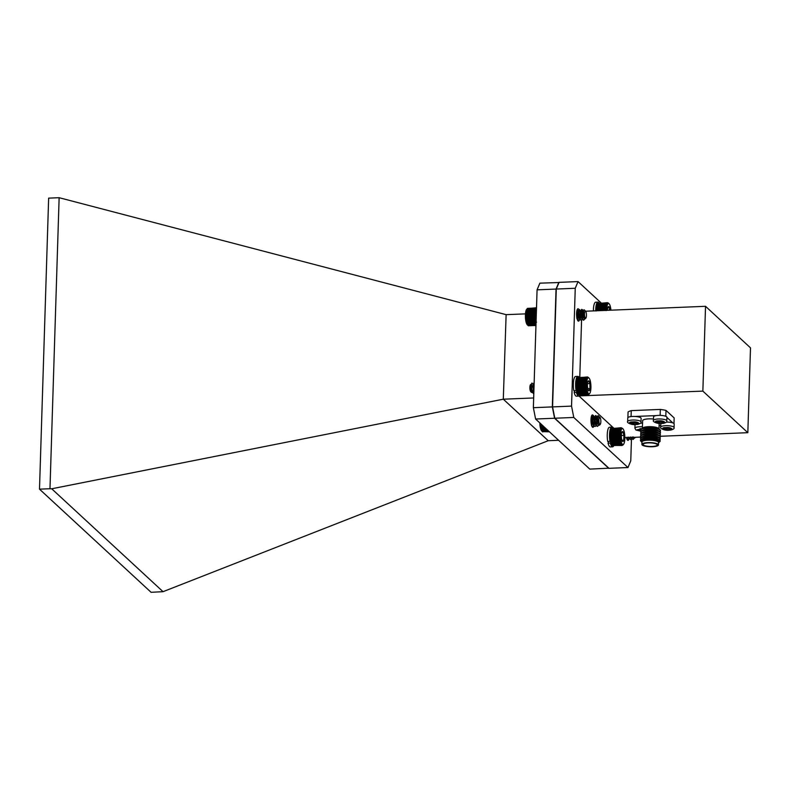 <?xml version="1.0" encoding="UTF-8"?>
<svg xmlns="http://www.w3.org/2000/svg" width="790" height="790" viewBox="0 0 790 790"><rect width="100%" height="100%" fill="white"/><g stroke="black" fill="none" stroke-linecap="round" stroke-linejoin="round"><path stroke-width="1.19" d="M595.7 310.806A9.855 2.647 -92.4 0 1 597.971 302.106A9.855 2.647 -92.4 0 1 599.146 303.014M593.418 310.904A9.855 2.647 -92.4 0 1 595.69 302.205L597.971 302.106M606.118 310.598L605.565 310.105L606.118 309.729L605.802 306.658L606.394 306.52L605.92 305.908L606.661 305.216L606.226 304.604L606.829 304.663L606.414 304.061L607.016 304.19L606.611 303.597L607.214 303.795L606.829 303.232L607.875 303.123L607.54 302.669L597.832 303.538M607.293 302.758L597.605 303.676M607.056 302.945L597.872 303.321L597.378 303.893A8.463 2.271 -92.4 0 1 597.408 303.864A8.463 2.271 -92.4 0 1 597.418 303.844M597.872 303.321L597.171 304.209A8.463 2.271 -92.4 0 1 597.378 303.893M596.786 305.078L596.618 305.631A8.463 2.271 -92.4 0 1 596.786 305.078M596.618 305.631L596.48 306.253A8.463 2.271 -92.4 0 1 596.618 305.631M596.48 306.253L596.351 306.935A8.463 2.271 -92.4 0 1 596.48 306.253L606.513 305.839M596.351 306.935L596.243 307.675A8.463 2.271 -92.4 0 1 596.351 306.935L606.394 306.52M596.075 310.796A8.463 2.271 -92.4 0 1 596.085 310.134L596.075 311.013M596.243 307.675L596.164 308.456A8.463 2.271 -92.4 0 1 596.243 307.675L606.286 307.261M596.164 308.456L596.114 309.285A8.463 2.271 -92.4 0 1 596.164 308.456L606.207 308.051M596.085 310.134A8.463 2.271 -92.4 0 1 596.114 309.285L596.085 310.134L606.118 309.729M610.917 310.184A8.018 2.153 87.6 0 0 609.13 303.814A8.018 2.153 87.6 0 0 608.784 303.567A8.018 2.153 87.6 0 0 606.661 310.361M610.087 310.213A4.977 1.343 87.6 0 0 609.485 307.527A4.977 1.343 87.6 0 0 608.27 306.767A4.977 1.343 87.6 0 0 608.132 306.964A4.977 1.343 87.6 0 0 607.5 310.322M609.288 310.253L609.485 307.527L608.132 306.964M607.875 307.587L609.485 307.527M596.381 310.48L605.565 310.105M605.584 309.196L596.401 309.571M606.829 303.232L597.645 303.607M606.611 303.597L597.428 303.982M606.414 304.061L597.23 304.436M606.226 304.604L597.043 304.979M606.058 305.216L596.875 305.602M605.92 305.908L596.736 306.283M605.802 306.658L596.618 307.034M605.703 307.458L596.519 307.843M605.634 308.307L596.45 308.683M606.157 308.87L596.114 309.285M578.497 394.704L588.54 394.299L587.74 394.585L588.066 394.022L587.493 394.338L587.158 392.442L586.555 392.502L585.479 384.967L586.032 384.562L585.568 382.281L586.15 382.044L586.042 379.279L586.644 379.299L586.21 378.687L586.812 378.775L586.397 378.173L587 378.331L586.605 377.748L587.207 377.966L586.832 377.413L587.424 377.689L587.553 376.958L588.599 377.669M587.553 376.958L577.836 377.818M587.306 377.018L577.608 377.916M587.059 377.166L577.875 377.541L577.164 378.38A8.463 2.271 -92.4 0 1 577.322 378.163A8.463 2.271 -92.4 0 1 577.381 378.104L586.832 377.413M576.769 379.19L576.601 379.714A8.463 2.271 -92.4 0 1 576.769 379.19M576.601 379.714L576.443 380.306A8.463 2.271 -92.4 0 1 576.601 379.714M576.443 380.306L576.315 380.968A8.463 2.271 -92.4 0 1 576.443 380.306L586.486 379.891M576.315 380.968L576.196 381.679A8.463 2.271 -92.4 0 1 576.315 380.968L586.348 380.553M576.196 381.679L576.107 382.449A8.463 2.271 -92.4 0 1 576.196 381.679L586.239 381.274M576.107 382.449L576.048 383.259A8.463 2.271 -92.4 0 1 576.107 382.449L586.15 382.044M576.048 383.259L575.999 384.108A8.463 2.271 -92.4 0 1 576.048 383.259L586.091 382.854M575.999 384.108L575.989 384.967A8.463 2.271 -92.4 0 1 575.999 384.108L586.042 383.693M575.989 384.967L575.999 385.856A8.463 2.271 -92.4 0 1 575.989 384.967L586.032 384.562M575.999 385.856L576.029 386.735A8.463 2.271 -92.4 0 1 575.999 385.856L586.042 385.441M576.029 386.735L576.088 387.613A8.463 2.271 -92.4 0 1 576.029 386.735L586.071 386.33M576.088 387.613L576.177 388.483A8.463 2.271 -92.4 0 1 576.088 387.613L586.131 387.209M576.177 388.483L576.285 389.322A8.463 2.271 -92.4 0 1 576.177 388.483L586.22 388.068M576.285 389.322L576.414 390.132A8.463 2.271 -92.4 0 1 576.285 389.322L586.328 388.907M576.414 390.132L576.562 390.892A8.463 2.271 -92.4 0 1 576.414 390.132L586.457 389.717M576.562 390.892L576.73 391.613A8.463 2.271 -92.4 0 1 576.562 390.892L586.605 390.487M576.73 391.613L576.917 392.265A8.463 2.271 -92.4 0 1 576.73 391.613L586.773 391.198M576.917 392.265L577.115 392.857A8.463 2.271 -92.4 0 1 576.917 392.265L586.95 391.85M577.115 392.857L577.322 393.371A8.463 2.271 -92.4 0 1 577.115 392.857M578.26 394.615L587.997 394.724M587.493 394.338L578.31 394.724L587.74 394.585M533.319 384.454L531.927 383.041L531.512 384.078A5.441 1.462 87.6 0 0 531.166 387.87L532.342 392.541L533.625 393.519M534.159 382.637L533.477 385.105L533.921 390.161M531.512 384.078L531.927 390.606L533.477 393.538M534.149 382.982L533.961 388.779M531.779 389.934A3.595 0.968 -92.4 0 1 531.423 391.406M530.919 384.365A3.841 1.037 87.6 0 0 530.663 384.523A3.841 1.037 87.6 0 0 530.416 384.987L530.228 387.989L531.492 392.423L530.742 391.662A3.595 0.968 -92.4 0 1 529.893 388.028A3.595 0.968 -92.4 0 1 530.455 384.769A3.595 0.968 -92.4 0 1 530.801 384.631M531.166 387.87L531.176 384.444M530.416 384.987L530.801 389.934L532.529 391.978L531.097 389.914L530.613 386.103L531.927 383.041M531.492 392.423L532.776 391.83L533.329 389.272M532.529 391.978L533.951 388.66M533.783 384.918L533.546 384.335M533.843 383.012L532.983 386.004L533.892 390.951M532.233 391.988L533.398 390.221L533.487 384.928M533.25 384.355L532.687 386.014L533.882 391.425M586.585 385.441A8.018 2.153 87.6 0 0 589.676 393.499A8.018 2.153 87.6 0 0 590.91 385.737A8.018 2.153 87.6 0 0 589.044 378.114A8.018 2.153 87.6 0 0 586.585 385.441M587.651 388.107A4.977 1.343 87.6 0 0 588.58 390.625A4.977 1.343 87.6 0 0 588.886 390.803A4.977 1.343 87.6 0 0 589.992 388.522A4.977 1.343 87.6 0 0 589.863 383.555A4.977 1.343 87.6 0 0 588.639 380.859A4.977 1.343 87.6 0 0 588.185 381.066A4.977 1.343 87.6 0 0 587.533 383.14A4.977 1.343 87.6 0 0 587.651 388.107M588.886 390.803L589.992 388.522L589.863 383.555L588.639 380.859M587.75 388.611L589.992 388.522M587.474 383.654L589.863 383.555M589.241 394.003L588.254 394.763M586.605 377.748L577.421 378.124M586.397 378.173L577.213 378.548M586.21 378.687L577.026 379.062M586.042 379.279L576.858 379.654M585.884 379.941L576.7 380.316M585.755 380.662L576.572 381.037M585.657 381.442L576.463 381.827M585.568 382.281L576.384 382.656M585.518 383.15L576.335 383.525M585.489 384.049L576.305 384.424M585.479 384.967L576.295 385.352M585.509 385.905L576.325 386.28M585.558 386.833L576.374 387.209M585.627 387.752L576.443 388.127M585.726 388.65L576.542 389.026M585.854 389.519L576.67 389.895M586.002 390.349L576.819 390.724M586.17 391.129L576.986 391.504M586.358 391.85L577.174 392.225M586.555 392.502L577.371 392.887M586.773 393.084L577.589 393.469M587.01 393.598L577.826 393.973M587.246 394.013L578.063 394.388M622.757 445.145L623.29 444.563L621.819 445.412L622.125 444.879L621.562 445.234L621.888 444.671L621.315 444.968L621.651 444.365L621.068 444.602L621.424 443.98L620.604 443.625L620.989 442.973L620.387 443.012L620.792 442.361L620.189 442.331L620.614 441.679L620.012 441.59L620.456 440.948L619.854 440.79L620.091 438.499L619.508 438.164L620.022 437.63L619.439 437.235L620.002 429.79L620.604 429.839L620.18 429.227L620.782 429.335L620.377 428.743L620.98 428.921L621.049 427.834L621.868 428.121L611.825 428.536M621.295 427.716L611.588 428.595M621.049 427.834L611.361 428.753M620.822 428.042L611.628 428.417L611.144 429A8.463 2.271 -92.4 0 1 611.223 428.891A8.463 2.271 -92.4 0 1 611.282 428.832M611.628 428.417L610.937 429.335A8.463 2.271 -92.4 0 1 611.144 429M610.739 429.75L610.561 430.244A8.463 2.271 -92.4 0 1 610.739 429.75M610.561 430.244L610.403 430.817A8.463 2.271 -92.4 0 1 610.561 430.244M610.403 430.817L610.265 431.459A8.463 2.271 -92.4 0 1 610.403 430.817M610.265 431.459L610.147 432.15A8.463 2.271 -92.4 0 1 610.265 431.459L620.308 431.044M610.147 432.15L610.048 432.91A8.463 2.271 -92.4 0 1 610.147 432.15L620.18 431.745M610.048 432.91L609.969 433.7A8.463 2.271 -92.4 0 1 610.048 432.91L620.091 432.495M609.969 433.7L609.919 434.54A8.463 2.271 -92.4 0 1 609.969 433.7L620.012 433.295M609.919 434.54L609.9 435.399A8.463 2.271 -92.4 0 1 609.919 434.54L619.962 434.125M609.9 435.399L609.9 436.268A8.463 2.271 -92.4 0 1 609.9 435.399L619.943 434.984M609.9 436.268L609.919 437.156A8.463 2.271 -92.4 0 1 609.9 436.268L619.943 435.863M609.919 437.156L609.979 438.035A8.463 2.271 -92.4 0 1 609.919 437.156L619.962 436.742M609.979 438.035L610.048 438.914A8.463 2.271 -92.4 0 1 609.979 438.035L620.022 437.63M610.048 438.914L610.147 439.763A8.463 2.271 -92.4 0 1 610.048 438.914L620.091 438.499M610.147 439.763L610.265 440.583A8.463 2.271 -92.4 0 1 610.147 439.763L620.189 439.349M610.265 440.583L610.413 441.363A8.463 2.271 -92.4 0 1 610.265 440.583L620.308 440.168M610.413 441.363L610.571 442.094A8.463 2.271 -92.4 0 1 610.413 441.363L620.456 440.948M610.571 442.094L610.749 442.775A8.463 2.271 -92.4 0 1 610.571 442.094L620.614 441.679M610.749 442.775L610.947 443.388A8.463 2.271 -92.4 0 1 610.749 442.775L620.792 442.361M610.947 443.388L611.154 443.931A8.463 2.271 -92.4 0 1 610.947 443.388M611.845 445.086L612.378 445.609L611.845 445.086A8.463 2.271 -92.4 0 0 611.894 445.135L612.062 445.303M612.082 445.293L621.819 445.412M612.319 445.412L622.066 445.491M621.295 442.035A8.018 2.153 87.6 0 0 623.587 444.227A8.018 2.153 87.6 0 0 624.821 436.465A8.018 2.153 87.6 0 0 622.955 428.842A8.018 2.153 87.6 0 0 620.663 432.406A8.018 2.153 87.6 0 0 621.295 442.035M622.461 441.324A4.977 1.343 87.6 0 0 622.49 441.353A4.977 1.343 87.6 0 0 623.725 440.188A4.977 1.343 87.6 0 0 623.932 435.428A4.977 1.343 87.6 0 0 622.875 431.794A4.977 1.343 87.6 0 0 622.095 431.794A4.977 1.343 87.6 0 0 621.612 432.93A4.977 1.343 87.6 0 0 621.404 437.69A4.977 1.343 87.6 0 0 622.461 441.324L623.725 440.188L623.932 435.428L622.875 431.794L621.612 432.93M621.918 440.267L623.725 440.188M621.315 435.537L623.932 435.428M620.594 428.348L611.411 428.723M620.377 428.743L611.193 429.118M620.18 429.227L610.996 429.602M620.002 429.79L610.818 430.165M619.844 430.422L610.66 430.807M619.706 431.133L610.522 431.508M619.597 431.893L610.413 432.268M619.508 432.713L610.314 433.088M619.439 433.572L610.255 433.947M619.399 434.461L610.216 434.836M619.39 435.379L610.206 435.754M619.399 436.307L610.216 436.682M619.439 437.235L610.255 437.611M619.508 438.164L610.324 438.539M619.597 439.072L610.413 439.447M619.716 439.951L610.532 440.326M619.854 440.79L610.67 441.166M620.012 441.59L610.828 441.966M620.189 442.331L611.006 442.706M620.387 443.012L611.203 443.388M620.604 443.625L611.42 444M620.831 444.158L611.648 444.533M621.068 444.602L611.885 444.977M621.315 444.968L612.132 445.343M621.562 445.234L612.378 445.609M536.094 320.947L535.827 320.957A9.855 2.647 -92.4 0 1 536.509 307.814L527.236 308.722M577.885 376.415L575.604 376.504A9.855 2.647 -92.4 0 0 573.797 390.704L576.078 390.615A9.855 2.647 -92.4 0 1 577.885 376.415A9.855 2.647 -92.4 0 1 579.05 377.314M579.781 395.119A9.855 2.647 -92.4 0 1 578.695 396.106A9.855 2.647 -92.4 0 1 576.433 392.344L576.7 391.485M578.695 396.106L576.414 396.205A9.855 2.647 -92.4 0 1 574.162 392.442L576.433 392.344M574.162 392.442L574.695 390.675M576.384 390.003L576.078 390.615M585.617 311.221L705.529 306.303L750.5 347.867L747.834 432.683L702.863 391.119L705.529 306.303M579.198 395.899L702.863 391.119M581.578 320.177L579.781 377.284M601.141 302.935L578.043 281.586L575.248 288.271L571.545 406.119L573.777 417.456L627.971 467.542L630.766 460.856L631.457 439.072M629.077 438.717A6.211 1.669 -92.4 0 1 628.011 440.385A6.211 1.669 -92.4 0 1 626.51 437.66M579.574 319.476A6.211 1.669 -92.4 0 1 578.507 321.155A6.211 1.669 -92.4 0 1 576.591 315.022A6.211 1.669 -92.4 0 1 578.004 308.752A6.211 1.669 -92.4 0 1 578.991 309.799M594.347 422.69A6.211 1.669 -92.4 0 1 592.925 427.341A6.211 1.669 -92.4 0 1 590.999 421.208A6.211 1.669 -92.4 0 1 592.411 414.938A6.211 1.669 -92.4 0 1 593.25 415.659L594.327 421.297L593.339 425.938L591.977 426.383M594.337 421.06A6.211 1.669 -92.4 0 1 594.356 421.909M613.633 428.022L579.188 396.195M747.834 432.683L660.252 436.278M640.858 437.068L624.851 437.729M573.777 417.456L554.807 418.236L609.001 468.322L627.971 467.542M571.545 406.119L552.575 406.899L554.807 418.236M575.248 288.271L556.279 289.051L552.575 406.899M578.043 281.586L559.073 282.366L556.279 289.051M653.518 419.046A8.305 2.084 -178.2 0 0 642.625 420.695L642.389 428.219M640.789 430.046A9.855 2.469 1.8 0 1 640.779 429.948A9.855 2.469 1.8 0 1 641.144 429.326L642.685 427.973A8.305 2.084 1.8 0 1 650.664 426.679A8.305 2.084 1.8 0 1 658.672 428.427A8.305 2.084 1.8 0 1 658.712 428.476L660.163 429.918A9.855 2.469 1.8 0 1 660.48 430.57A9.855 2.469 1.8 0 1 660.47 430.669M641.144 429.326A9.855 2.469 1.8 0 1 650.614 427.785A9.855 2.469 1.8 0 1 660.114 429.869A9.855 2.469 1.8 0 1 660.163 429.918M641.253 430.945A9.855 2.469 1.8 0 1 640.779 430.145A9.855 2.469 1.8 0 1 649.321 427.963A9.855 2.469 1.8 0 1 660.114 430.066A9.855 2.469 1.8 0 1 660.48 430.767A9.855 2.469 1.8 0 1 659.946 431.528M641.194 433.048A9.855 2.469 1.8 0 1 640.71 432.249L640.73 431.705A9.855 2.469 1.8 0 1 641.816 430.629L643.07 430.046A8.463 2.123 1.8 0 1 650.674 429.118A8.463 2.123 1.8 0 1 658.188 430.52L659.413 431.182A9.855 2.469 1.8 0 1 660.065 431.626A9.855 2.469 1.8 0 1 660.43 432.328L660.41 432.871A9.855 2.469 1.8 0 1 659.887 433.631M641.816 430.629A9.855 2.469 1.8 0 1 650.654 429.543A9.855 2.469 1.8 0 1 659.413 431.182M640.71 432.249A9.855 2.469 1.8 0 1 649.252 430.066A9.855 2.469 1.8 0 1 660.045 432.17A9.855 2.469 1.8 0 1 660.41 432.871M641.125 435.152A9.855 2.469 1.8 0 1 640.641 434.352L640.66 433.809A9.855 2.469 1.8 0 1 641.747 432.732L643.011 432.15A8.463 2.123 1.8 0 1 650.605 431.222A8.463 2.123 1.8 0 1 658.129 432.624L659.354 433.285A9.855 2.469 1.8 0 1 659.996 433.73A9.855 2.469 1.8 0 1 660.361 434.431L660.341 434.974A9.855 2.469 1.8 0 1 659.818 435.734M641.747 432.732A9.855 2.469 1.8 0 1 650.595 431.646A9.855 2.469 1.8 0 1 659.354 433.285M640.641 434.352A9.855 2.469 1.8 0 1 649.192 432.17A9.855 2.469 1.8 0 1 659.976 434.273A9.855 2.469 1.8 0 1 660.341 434.974M641.055 437.255A9.855 2.469 1.8 0 1 640.581 436.455L640.591 435.912A9.855 2.469 1.8 0 1 641.678 434.836L642.942 434.253A8.463 2.123 1.8 0 1 650.535 433.325A8.463 2.123 1.8 0 1 658.06 434.727L659.285 435.389A9.855 2.469 1.8 0 1 659.927 435.833A9.855 2.469 1.8 0 1 660.292 436.534L660.282 437.077A9.855 2.469 1.8 0 1 659.749 437.838M641.678 434.836A9.855 2.469 1.8 0 1 650.525 433.75A9.855 2.469 1.8 0 1 659.285 435.389M640.581 436.455A9.855 2.469 1.8 0 1 649.123 434.273A9.855 2.469 1.8 0 1 659.917 436.376A9.855 2.469 1.8 0 1 660.282 437.077M659.67 439.931A9.776 2.449 1.8 0 0 659.769 438.529A9.776 2.449 1.8 0 0 647.721 436.475A9.776 2.449 1.8 0 0 640.957 439.299A9.776 2.449 1.8 0 0 641.006 439.339A9.855 2.469 1.8 0 1 640.512 438.559L640.532 438.016A9.855 2.469 1.8 0 1 641.608 436.939L642.872 436.357A8.463 2.123 1.8 0 1 650.466 435.428A8.463 2.123 1.8 0 1 657.991 436.831L659.216 437.492A9.855 2.469 1.8 0 1 659.867 437.937A9.855 2.469 1.8 0 1 660.233 438.638L660.213 439.181A9.855 2.469 1.8 0 1 659.689 439.941M641.608 436.939A9.855 2.469 1.8 0 1 650.456 435.853A9.855 2.469 1.8 0 1 659.216 437.492M640.512 438.559A9.855 2.469 1.8 0 1 649.054 436.376A9.855 2.469 1.8 0 1 659.848 438.48A9.855 2.469 1.8 0 1 660.213 439.181M659.146 439.596L657.922 438.934A8.463 2.123 -178.2 0 0 650.407 437.532A8.463 2.123 -178.2 0 0 642.813 438.46L641.549 439.043A9.855 2.469 1.8 0 1 650.387 437.956A9.855 2.469 1.8 0 1 659.146 439.596A9.855 2.469 1.8 0 1 659.798 440.04A9.855 2.469 1.8 0 1 660.163 440.741A9.855 2.469 1.8 0 1 660.134 440.909M640.483 440.287A9.855 2.469 1.8 0 1 640.463 440.119A9.855 2.469 1.8 0 1 641.549 439.043M641.608 441.847A9.194 2.311 1.8 0 1 641.47 441.738L640.858 441.205A9.855 2.469 1.8 0 1 640.453 440.465A9.855 2.469 1.8 0 1 648.995 438.282A9.855 2.469 1.8 0 1 659.788 440.385A9.855 2.469 1.8 0 1 660.154 441.087A9.855 2.469 1.8 0 1 659.699 441.798L659.058 442.291A9.194 2.311 1.8 0 1 658.909 442.39M641.47 441.738A9.194 2.311 1.8 0 1 647.731 439.043A9.194 2.311 1.8 0 1 659.137 440.978A9.194 2.311 1.8 0 1 659.058 442.291M642.635 440.613A8.463 2.123 1.8 0 1 642.744 440.563A8.463 2.123 1.8 0 1 650.338 439.625A8.463 2.123 1.8 0 1 657.853 441.037A8.463 2.123 1.8 0 1 657.961 441.097M641.895 442.232A8.7 2.182 1.8 0 1 641.845 442.193A8.7 2.182 1.8 0 1 642.527 440.662A8.7 2.182 1.8 0 1 650.338 439.704A8.7 2.182 1.8 0 1 658.07 441.156A8.7 2.182 1.8 0 1 658.653 442.716L658.544 442.815M641.885 444.415L641.954 442.015A8.305 2.084 1.8 0 1 649.153 440.178A8.305 2.084 1.8 0 1 658.248 441.946A8.305 2.084 1.8 0 1 658.554 442.538L658.475 444.938A8.305 2.084 1.8 0 1 650.111 446.755A8.305 2.084 1.8 0 1 641.885 444.415A8.305 2.084 1.8 0 1 649.084 442.578A8.305 2.084 1.8 0 1 658.169 444.345A8.305 2.084 1.8 0 1 658.475 444.938M657.053 444.395A7.14 1.787 -178.2 0 0 649.232 442.874A7.14 1.787 -178.2 0 0 643.04 444.454A7.14 1.787 -178.2 0 0 650.121 446.469A7.14 1.787 -178.2 0 0 657.32 444.898A7.14 1.787 -178.2 0 0 657.053 444.395M658.455 415.392A6.676 1.679 -178.2 0 0 653.587 416.844L653.478 420.448A6.676 1.679 1.8 0 1 658.337 418.986A6.676 1.679 1.8 0 1 666.819 420.863L666.928 417.258A6.676 1.679 -178.2 0 0 658.455 415.392M664.617 422.295L660.075 423.292L655.582 422.018L660.114 421.021L664.617 422.295M656.273 421.988L656.253 422.64M659.492 422.749L659.532 421.248L658.939 421.07M659.532 421.248L660.075 423.292M660.124 421.791L661.299 421.742M660.845 423.499A6.676 1.679 -178.2 0 0 660.835 423.549L660.726 427.153A6.676 1.679 1.8 0 1 665.595 425.692A6.676 1.679 1.8 0 1 674.068 427.568L674.176 423.963A6.676 1.679 -178.2 0 0 666.335 422.077M671.865 429L667.333 429.997L662.83 428.723L667.372 427.726L671.865 429M663.521 428.694L663.501 429.345M666.74 429.454L666.79 427.953L666.197 427.775M666.79 427.953L667.333 429.997M667.372 428.496L668.547 428.447M635.022 424.566L635.032 424.576A6.676 1.679 -178.2 0 0 635.032 424.605L634.913 428.21A6.676 1.679 1.8 0 1 639.782 426.758A6.676 1.679 1.8 0 1 642.438 426.778M642.546 423.183A6.676 1.679 -178.2 0 0 640.532 423.134M640.848 430.461L637.688 430.402L637.026 429.78L641.648 428.871M637.718 429.75L637.688 430.402M640.967 429.503L640.384 428.832M673.989 423.549L674.166 417.94L666 410.395A24.836 6.231 -178.2 0 0 660.331 409.427L631.259 410.622A24.836 6.231 -178.2 0 0 628.07 411.955L627.892 417.614M665.822 416.291L666 410.395M660.331 409.427L660.144 415.372M672.863 422.917L666.918 417.426M659.087 425.751L660.776 425.682M631.072 416.567L631.259 410.622M656.273 415.589L635.071 416.458M632.642 416.449A6.676 1.679 -178.2 0 0 627.774 417.9L627.665 421.505A6.676 1.679 1.8 0 1 632.533 420.053A6.676 1.679 1.8 0 1 641.006 421.929L641.115 418.325A6.676 1.679 -178.2 0 0 632.642 416.449M638.804 423.361L634.261 424.349L629.768 423.084L634.311 422.087L638.804 423.361M630.46 423.055L630.44 423.697M633.679 423.805L633.728 422.304L633.136 422.137M633.728 422.304L634.261 424.349M634.311 422.848L635.486 422.798M548.221 440.711L503.299 399.197L51.706 488.783L163.036 591.68L548.221 440.711L558.589 440.277M503.299 399.197L506.123 314.657L59.132 197.697L49.977 488.734L51.706 488.783M503.467 399.197L533.675 397.963M163.036 591.68L151.088 592.303L39.5 489.158L49.977 488.734M506.123 314.657L525.469 313.867M39.5 489.158L48.644 198.132L59.132 197.697M559.014 282.534L539.876 283.156L537.072 289.841L533.369 407.689L535.6 419.026L589.794 469.112L608.833 468.174M535.6 419.026L554.57 418.246L608.764 468.332M533.369 407.689L552.338 406.909L554.57 418.246M537.072 289.841L556.042 289.061L552.338 406.909M558.846 282.376L556.042 289.061M634.202 438.322L633.145 439.408L631.585 437.453M631.773 438.549L630.775 439.507L629.215 437.551M629.403 438.648L628.406 439.605L626.845 437.65M634.034 438.016L632.849 439.428L631.289 437.463M631.605 438.253L630.479 439.517L628.919 437.561M629.235 438.351L628.109 439.615L626.549 437.66M634.814 437.324A3.595 0.968 87.6 0 0 635.377 437.324A3.595 0.968 87.6 0 0 635.407 437.295M635.377 437.324L634.884 437.917L633.333 436.969M631.605 437.877L630.933 437.482M632.523 437.413L631.23 437.463M630.153 437.512L628.85 437.561M627.783 437.611L626.519 437.709M536.538 322.182L535.768 321.372L536.212 320.74L535.61 320.562L536.074 319.94L535.482 319.703L535.966 319.111L535.235 316.978L535.758 316.494L535.195 316.04L535.739 315.615L535.195 315.121L535.748 314.736L535.432 311.675L536.025 311.546L535.551 310.934L536.153 310.865L535.857 309.631L536.459 309.7M584.699 319.091L583.642 320.177L582.131 318.34L581.243 313.028L581.815 309.453L582.418 309.7L582.99 316.306M582.269 319.308L581.272 320.276L579.761 318.439L578.873 313.116L579.445 309.552L580.798 311.191L581.144 315.427M580.462 311.102L580.176 318.696M579.899 319.407L578.902 320.365L577.391 318.538L576.572 314.578M577.273 309.542L578.428 311.29L577.816 313.699L578.557 317.442L579.505 318.696M578.082 311.201L578.191 311.764M578.329 315.536L577.806 318.785M584.531 318.785L583.346 320.187L581.835 318.35L580.946 313.038L581.717 309.364L582.576 311.23L582.25 318.607L582.961 317.748L582.329 319.18M582.102 319.012L580.976 320.286L579.465 318.449L578.576 313.136L579.495 309.502M580.265 311.685L579.88 318.706L580.591 317.847L579.949 319.279M579.732 319.111L578.606 320.385L576.927 318.054M577.895 311.774L577.51 318.804L578.221 317.945L577.579 319.377M584.719 311.961A3.595 0.968 87.6 0 0 584.689 316.395A3.595 0.968 87.6 0 0 585.874 318.094A3.595 0.968 87.6 0 0 586.2 317.353A3.595 0.968 87.6 0 0 586.377 313.857A3.595 0.968 87.6 0 0 585.587 311.201A3.595 0.968 87.6 0 0 584.719 311.961M585.874 318.094L585.38 318.676L584.096 318.222L583.504 310.115L584.195 309.808L585.587 311.201M584.274 318.508L583.306 317.244L582.566 313.502L583.227 311.211M583.346 316.484L583.218 317.027M582.102 318.637L580.927 317.343L580.186 313.6L580.798 311.191M580.976 316.583L580.591 317.847M578.606 311.783L578.764 315.516M578.606 316.681L578.221 317.945M583.968 317.965L582.971 310.914M583.514 317.007L582.398 318.627L581.223 317.333L580.482 313.591L580.897 311.003L581.302 316.385M581.144 317.106L580.275 318.647L579.09 317.926L578.221 311.112M578.655 311.171L578.932 316.484M578.774 317.205L577.905 318.745L577.016 318.459M576.641 312.376L576.651 316M528.095 325.549L527.286 324.749A8.018 2.153 -92.4 0 1 525.419 317.116A8.018 2.153 -92.4 0 1 526.654 309.364L527.078 308.86M527.019 308.939L525.696 316.02L527.108 324.285L528.362 325.766L535.956 325.46M536.509 307.754L527.473 308.594M528.293 325.47L535.946 325.599L528.056 325.411M535.966 325.243L527.809 325.263M526.495 322.597L536.055 322.202M526.752 322.508L535.936 322.132M536.035 322.834L526.95 323.209M526.693 323.228L536.035 322.843M527.157 323.841L536.015 323.475M526.328 321.895L536.084 321.5M526.584 321.747L535.768 321.372M526.17 321.155L535.798 320.76M526.426 320.938L535.61 320.562M526.031 320.355L535.679 319.96M526.298 320.078L535.482 319.703M525.923 319.525L535.571 319.13M526.189 319.19L535.373 318.814M525.824 318.666L535.492 318.271M526.101 318.281L535.284 317.906M525.765 317.787L535.432 317.392M526.041 317.353L535.235 316.978M525.715 316.909L535.383 316.514M526.012 316.415L535.195 316.04M525.696 316.02L535.363 315.625M526.012 315.496L535.195 315.121M525.706 315.151L535.363 314.756M526.031 314.588L535.215 314.203M525.735 314.301L535.383 313.906M526.071 313.699L535.255 313.324M525.794 313.482L535.432 313.077M526.15 312.86L535.334 312.475M525.873 312.692L535.492 312.297M526.249 312.05L535.432 311.675M525.982 311.961L535.571 311.566M526.367 311.309L535.551 310.934M526.11 311.28L535.66 310.885M526.515 310.618L535.699 310.243M526.673 310.006L535.857 309.631M526.861 309.473L536.035 309.097M527.058 309.009L536.173 308.643M527.276 308.643L536.311 308.278M527.503 308.367L536.42 308.001M527.858 325.263L535.976 324.937M527.611 324.878L535.985 324.532M527.374 324.404L535.995 324.048M598.583 425.316L597.546 426.373L596.509 425.563L595.245 420.784L595.443 416.192L595.917 415.55L597.072 417.298M596.736 417.209L596.835 417.772M596.983 421.574L596.006 425.82L595.176 426.472L594.139 425.662L592.875 420.882L593.073 416.281L593.547 415.649L594.702 417.397M594.366 417.308L594.465 417.871M594.613 421.672L593.636 425.919L592.806 426.57L591.68 425.603M591.532 416.024L592.332 417.495M591.996 417.397L591.592 425.316M598.395 425.069L597.25 426.393L596.134 425.435L594.949 420.803L595.62 415.57L596.697 421.208L595.709 425.84L594.88 426.482L593.764 425.524L592.579 420.892L592.777 416.3L593.547 415.649M591.799 417.979L591.937 421.781M599.087 422.531A3.595 0.968 87.6 0 0 600.282 424.269A3.595 0.968 87.6 0 0 600.667 419.144A3.595 0.968 87.6 0 0 600.005 417.377A3.595 0.968 87.6 0 0 599.037 418.591A3.595 0.968 87.6 0 0 599.087 422.531M599.452 417.209L598.307 415.688M599.294 418.344C599.018 415.915 598.889 415.728 598.889 417.801A3.841 1.037 -92.4 0 1 599.482 417.011A3.841 1.037 -92.4 0 1 599.63 417.041L599.857 417.268M600.282 424.269L599.511 425.188L598.178 424.724L597.536 416.034L598.297 415.678M598.889 417.801L599.333 417.051M597.971 424.289L596.569 420.803L597.013 417.209M597.358 422.058L596.638 424.378L595.996 424.842L595.206 424.269L594.199 420.902L594.643 417.308M594.88 417.861L595.087 421.198L593.843 425.514M593.774 424.911L592.836 424.368L591.819 421.001L592.273 417.406M592.51 417.959L592.707 421.297L591.503 424.961M597.744 423.954L596.865 420.794L597.536 416.034M597.507 422.828L596.292 424.822L595.374 424.042L594.495 420.892L595.235 415.975M594.929 417.278L595.176 417.851M595.344 421.643L594.91 423.716M593.626 424.931L592.115 420.981L592.865 416.073M592.559 417.377L592.806 417.95M592.974 421.742L591.513 425.02M542.335 431.567L541.693 430.925A8.018 2.153 -92.4 0 1 539.817 422.917M542.661 431.646L549.445 431.824M542.414 431.567L549.406 431.784M540.449 423.351L540.874 428.644L542.463 431.696L549.267 431.646M549.02 431.429L542.177 431.399L542.72 431.923M542.217 431.38L548.685 431.113M541.98 430.975L548.25 430.718M541.743 430.481L547.727 430.234M541.525 429.908L547.124 429.681M541.061 429.286L546.473 429.069M541.318 429.266L546.453 429.049M540.874 428.644L545.791 428.447M541.13 428.545L545.702 428.358M540.706 427.933L545.051 427.755M540.962 427.775L544.903 427.617M540.548 427.183L544.261 427.025M540.814 426.956L544.043 426.827M540.419 426.383L543.421 426.254M540.686 426.096L543.145 425.988M540.311 425.543L542.552 425.454M540.577 425.198L542.207 425.129M540.222 424.684L541.654 424.625M540.498 424.279L541.259 424.25M540.163 423.805L540.745 423.776M611.796 427.143L609.515 427.232A9.855 2.647 -92.4 0 0 607.707 441.432L609.979 441.343A9.855 2.647 -92.4 0 1 611.796 427.143A9.855 2.647 -92.4 0 1 612.971 428.052M613.702 445.837A9.855 2.647 -92.4 0 1 612.596 446.834A9.855 2.647 -92.4 0 1 610.344 443.072L610.601 442.212M612.596 446.834L610.324 446.933A9.855 2.647 -92.4 0 1 608.063 443.17L610.344 443.072M608.063 443.17L608.606 441.403M610.295 440.731L609.979 441.343M658.712 420.882C664.074 420.181 667.827 423.647 661.477 423.44C656.125 424.131 652.372 420.665 658.712 420.882M661.911 421.761L661.882 422.522M662.524 422.383L662.543 421.732M658.337 421.1L658.317 421.663M658.346 421.732L658.337 422.551M665.97 427.588C671.322 426.886 675.075 430.353 668.735 430.145C663.373 430.836 659.62 427.37 665.97 427.588M669.16 428.466L669.14 429.227M669.772 429.089L669.792 428.437M665.585 427.805L665.565 428.368M665.605 428.437L665.595 429.256M640.976 431.182L640.157 428.644L641.905 428.654M639.772 428.861L639.762 429.424M639.831 428.861L639.782 430.313M632.899 421.939C638.261 421.248 642.013 424.714 635.674 424.497C630.311 425.188 626.559 421.722 632.899 421.939M636.098 422.818L636.069 423.578M636.71 423.44L636.73 422.798M632.573 422.156L632.533 423.618M609.13 303.814L608.33 303.005M531.591 391.168L532.342 392.541M532.776 391.83L533.102 391.109M589.044 378.114L588.53 377.59M589.676 393.499L589.103 394.171M622.955 428.842L622.372 428.259M623.587 444.227L622.925 445.007M658.988 428.743L659.156 423.45M666.819 420.863C667.264 422.156 665.595 423.025 661.803 423.479C657.645 424.161 652.036 421.505 653.478 420.448M661.872 421.761L661.842 422.591M674.068 427.568C674.512 428.851 672.843 429.721 669.051 430.185C664.904 430.866 659.285 428.21 660.726 427.153M669.12 428.466L669.1 429.286M640.937 431.231L635.93 430.017L634.913 428.21M639.811 428.861L639.791 429.493M641.006 421.929C641.45 423.213 639.782 424.082 635.99 424.536C631.842 425.227 626.223 422.561 627.665 421.505M636.059 422.818L636.039 423.647M632.464 436.988L631.832 438.42M630.094 437.087L629.452 438.519M627.724 437.176L627.082 438.618M631.714 438.44L630.963 437.068M629.344 438.539L628.593 437.166M626.964 438.638L626.223 437.265M583.168 311.092L582.418 309.7M582.21 319.2L581.46 317.827M581.331 309.759L580.689 311.211M579.84 319.298L579.09 317.926M578.961 309.858L578.32 311.309M577.46 319.397L576.72 318.024M583.504 310.115L583.06 311.112M596.855 423.973L596.213 425.415M592.115 424.171L591.473 425.603M596.134 425.435L595.374 424.042M593.764 425.524L593.004 424.141"/></g></svg>
